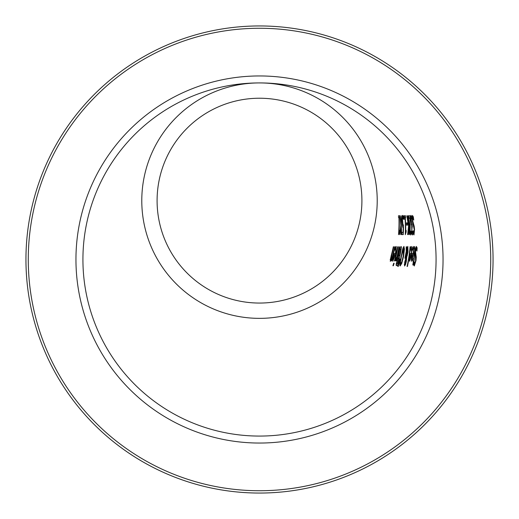 <?xml version="1.0" encoding="UTF-8"?>
<svg xmlns="http://www.w3.org/2000/svg" width="519" height="519" viewBox="0 0 519 519"><rect width="100%" height="100%" fill="white"/><g stroke="black" fill="none" stroke-linecap="round" stroke-linejoin="round"><path stroke-width="0.78" d="M399.487 232.045L398.501 234.672A139.54 139.54 0 0 0 398.955 217.695L398.553 217.695A139.118 139.118 0 0 0 398.475 215.774L399.572 215.774A140.266 140.266 0 0 1 399.662 217.695L399.247 217.695A139.838 139.838 0 0 1 399.137 230.319L399.585 230.319A140.266 140.266 0 0 1 399.487 232.045L398.709 232.045M399.662 217.695L398.553 217.695M412.56 247.569L412.65 248.543M412.436 253.609L412.222 255.426M413.111 248.543L412.313 250.249A153.442 153.442 0 0 0 412.527 247.654L413.254 246.467L413.617 253.778L411.697 261.317L411.34 259.747L411.781 254.907A153.41 153.41 0 0 0 411.937 253.609L413.299 253.609L413.111 248.543L412.456 248.543M411.463 259.364L411.34 259.772M412.015 259.364L413.098 255.426L412.047 255.426L412.015 259.364L411.353 259.364M411.788 258.261L411.418 258.261M412.047 255.426L411.716 255.426M415.816 247.44L415.907 248.614M414.207 263.788L413.753 265.138M414.629 263.788L415.615 260.83L415.148 252.156L415.654 248.16L416.387 246.447L417.127 247.913A157.789 157.789 0 0 1 416.952 251.06L416.303 248.614L415.531 251.76L416.244 257.165L416.017 260.57L414.305 265.955L413.682 264.735A156.284 156.284 0 0 0 414.149 261.745L414.629 263.788L413.838 263.788M416.244 257.165L415.297 257.165M415.985 255.497L414.999 255.497M416.303 248.614L415.57 248.614M417.127 247.913L415.94 247.913M410.73 247.544L410.808 248.543M410.535 253.609L410.302 255.426M411.269 248.543L410.438 250.249A151.736 151.736 0 0 0 410.678 247.654L411.431 246.467L411.716 253.778L409.686 261.317L409.342 259.747L409.848 254.907A151.704 151.704 0 0 0 410.016 253.609L411.392 253.609L411.269 248.543L410.6 248.543M409.485 259.364L409.342 259.818M410.029 259.364L411.171 255.426L410.107 255.426L410.029 259.364L409.361 259.364M409.809 258.261L409.439 258.261M410.107 255.426L409.776 255.426M412.994 259.734L412.832 260.921A155.032 155.032 0 0 0 413.105 258.949L413.727 258.949A155.577 155.577 0 0 0 414.473 252.221L414.649 249.47L414.168 248.588M414.441 248.588L414.136 249.042A155.032 155.032 0 0 0 414.272 246.908L414.642 246.512L414.889 251.118A155.875 155.875 0 0 1 414.071 258.949L414.298 258.949A156.076 156.076 0 0 1 414.032 260.921L413.799 260.921A155.875 155.875 0 0 1 413.163 264.982L412.813 264.982A155.577 155.577 0 0 0 413.455 260.921L413.799 260.921M413.163 264.982L412.813 264.982M414.071 258.949L413.727 258.949M410.062 246.785L410.062 246.785A151.1 151.1 0 0 1 407.078 266.461L407.447 266.461L407.078 266.461M410.386 246.785A151.399 151.399 0 0 1 407.447 266.461M407.058 247.978L407.071 248.452M404.327 264.431L404.95 264.431L405.89 261.771L406.176 258.326L405.735 258.326M406.176 258.326L405.131 261.868L404.95 264.431M405.605 259.85L405.242 259.85M406.701 250.599L406.656 256.555L407.564 252.571L407.512 248.452L406.701 250.599L406.241 250.599M407.512 248.452L406.935 248.452M406.656 256.555L406.182 256.555M406.241 252.844L405.3 258.293L404.93 258.293A147.986 147.986 0 0 0 405.151 257.074L406.241 251.443L406.182 246.785L406.637 246.785L406.682 249.49L407.824 246.389L408.018 251.962L406.682 257.456L406.293 261.654L405.462 264.658L404.573 266.013L404.703 262.108L406.156 257.424L405.955 252.844M405.3 258.293L404.93 258.293M405.462 264.658L404.301 264.658M406.682 257.456L406.137 257.456M406.682 249.49L406.234 249.49M406.637 246.785L406.182 246.785M401.725 263.47L400.104 266.013L399.786 263.47L402.705 248.951L403.925 246.389L404.457 248.951L403.62 256.204L401.725 263.47L401.103 263.47M403.192 247.42L403.257 248.556M400.344 263.847L399.701 265.196M400.662 263.847L401.797 261.894L403.224 256.204L403.633 248.556L401.492 256.204L400.473 261.894L400.662 263.847L399.747 263.847M403.633 248.556L402.815 248.556M400.266 247.07L399.98 248.919M398.683 255.88L398.222 257.975M396.853 263.483L396.276 265.54M396.86 262.997L397.677 263.483A143.153 143.153 0 0 0 399.053 257.975L398.002 258.598L396.86 262.997L396.315 262.997M398.605 257.975L397.833 257.975M397.288 263.483L396.218 263.483M399.753 249.717L398.67 255.393L399.513 255.88A143.153 143.153 0 0 0 400.817 248.919L399.273 249.717M400.519 248.919L399.494 248.919M399.072 255.88L398.099 255.88M398.67 255.393L398.151 255.393M396.665 265.618L396.068 264.859L398.138 257.346A142.31 142.31 0 0 0 398.157 257.255L398.618 252.571L399.695 248.309L400.726 246.785L401.505 246.785A143.465 143.465 0 0 1 397.496 265.618L396.665 265.618M397.496 265.618L396.257 265.618M400.039 259.13L398.255 266.461L397.794 266.461L399.773 259.13M398.255 266.461L397.794 266.461M394.777 260.921L394.388 260.921A140.111 140.111 0 0 0 397.58 246.785L397.93 246.785A140.402 140.402 0 0 1 394.777 260.921L394.388 260.921M397.93 246.785L397.58 246.785M395.965 258.475L396.964 256.814A141.278 141.278 0 0 0 398.968 246.785L399.312 246.785A141.577 141.577 0 0 1 396.315 260.921L395.926 260.921A141.278 141.278 0 0 0 396.477 258.812L395.115 260.843A140.643 140.643 0 0 0 395.77 258.371L395.738 258.475M399.312 246.785L398.968 246.785M396.477 258.812L395.653 258.812M396.315 260.921L395.926 260.921M395.42 247.362L395.42 248.543M394.615 253.609L394.168 255.426M392.857 259.364L392.5 260.136M393.915 253.609L395.459 253.609L395.815 248.543L394.719 250.249A138.301 138.301 0 0 0 395.251 247.654L396.205 246.467L395.802 253.778L392.773 261.317L392.546 259.747L393.597 254.907A138.268 138.268 0 0 0 393.915 253.609L394.239 253.609M393.837 255.426L393.357 259.364L395.03 255.426L393.467 255.426M393.357 259.364L392.604 259.364M393.22 258.261L392.805 258.261M395.815 248.543L395.076 248.543M393.674 263.269L394.129 263.269L393.674 263.269A140.085 140.085 0 0 1 392.909 265.741L393.37 265.741L392.909 265.741M394.129 263.269A140.422 140.422 0 0 1 393.37 265.741M395.017 246.785L394.654 246.785L395.017 246.785A137.97 137.97 0 0 1 391.534 260.921L391.131 260.921A137.671 137.671 0 0 0 391.605 259.344L390.204 259.662M391.534 260.921L391.131 260.921M391.605 259.344L390.282 261.317L391.125 255.958A136.581 136.581 0 0 0 393.331 246.785L393.694 246.785A136.88 136.88 0 0 1 391.819 254.842L391.073 259.059L390.327 259.059M391.073 259.059L392.176 257.346A137.671 137.671 0 0 0 394.654 246.785M393.694 246.785L393.331 246.785M413.208 230.734L413.915 232.778L414.259 229.813L412.43 221.146L412.157 217.15L412.462 215.437L413.338 216.903L412.157 216.903M413.338 216.903A155.311 155.311 0 0 1 413.74 220.05L412.78 217.604L412.17 217.604M412.157 217L412.242 217.604M412.78 217.604L412.683 220.75L413.688 224.487L412.871 224.487M413.688 224.487L414.181 226.154L413.396 226.154M414.181 226.154L414.551 229.554L413.98 234.945L413.273 233.725A153.806 153.806 0 0 0 413.189 230.734M413.371 232.778L413.273 233.732M413.915 232.778L413.254 232.778M411.684 232.823L411.697 233.232M412.826 231.176L412.826 231.176A153.416 153.416 0 0 1 412.89 233.848L412.3 235.003L411.801 233.939L411.749 226.245A152.528 152.528 0 0 0 411.736 226.063L410.678 217.117L410.97 215.379L411.69 216.54L410.685 216.54M411.69 216.54A153.481 153.481 0 0 1 412.015 219.206L411.262 217.558L410.691 217.558M411.262 217.558L410.737 218.616M411.067 218.616L411.976 224.948L411.385 224.948M411.976 224.948L412.105 224.948A152.995 152.995 0 0 1 412.242 227.037L411.593 227.037L412.138 227.037L411.827 230.196L412.294 232.823L411.651 232.823M412.89 233.848L411.781 233.848M412.294 232.823L412.806 231.176M410.328 218.447L410.107 229.696L410.561 232.823L411.106 231.189A151.645 151.645 0 0 1 411.139 233.874L410.535 235.003L409.796 229.833L410.01 217.954L408.972 217.954A150.238 150.238 0 0 0 408.732 215.774L410.016 215.774A151.691 151.691 0 0 1 410.328 218.447L410.004 218.447M408.732 215.774L409.134 218.447M410.561 232.823L409.945 232.921M411.139 233.874L410.062 233.874M408.388 215.774L408.388 215.774A149.861 149.861 0 0 1 409.348 234.607L409.03 234.607A149.543 149.543 0 0 0 408.907 225.953L408.524 225.953M408.907 225.953L408.051 234.607L407.655 234.607L408.557 226.2L406.851 215.774L407.214 215.774L408.706 224.532L408.764 223.3A149.543 149.543 0 0 0 408.109 215.774M408.051 234.607L407.655 234.607M408.706 224.532L408.323 224.532M407.214 215.774L406.851 215.774M406.481 222.872L407.331 222.872A148.051 148.051 0 0 1 407.434 225.162L406.578 225.162A147.162 147.162 0 0 0 406.481 222.872M407.434 225.162L406.578 225.162M406.143 232.045L405.313 234.672A145.93 145.93 0 0 0 405.002 217.695L404.619 217.695A145.515 145.515 0 0 0 404.463 215.774L405.508 215.774A146.663 146.663 0 0 1 405.676 217.695L405.287 217.695A146.235 146.235 0 0 1 405.728 230.319L406.156 230.319A146.663 146.663 0 0 1 406.143 232.045L405.397 232.045M405.287 217.695L404.619 217.695M403.6 215.774L403.944 215.774L403.6 215.774A144.574 144.574 0 0 1 403.847 219.375L404.204 219.375L403.847 219.375M403.944 215.774A144.95 144.95 0 0 1 404.204 219.375M402.186 232.395L401.901 234.607A142.686 142.686 0 0 0 402.024 232.395L403.055 232.395A143.672 143.672 0 0 0 403.172 227.374L402.738 227.374M403.172 227.374L402.413 226.303L402.121 217.227L402.536 215.379L403.185 216.449A144.074 144.074 0 0 1 403.36 219.115L402.679 217.558L402.426 218.707L403.01 225.363L402.296 225.363M402.614 224.487L402.225 224.487M403.01 225.363L403.464 224.902A143.977 143.977 0 0 1 403.269 234.607L402.082 234.607M403.269 234.607L401.901 234.607M402.426 218.707L402.082 218.707M402.679 217.558L402.108 217.558M403.185 216.449L402.18 216.449M401.064 223.287L401.667 215.774L401.239 225.207L401.667 234.607L401.284 234.607L401.018 227.238L400.071 234.607L399.701 234.607L400.869 225.33L399.922 215.774L400.259 215.774L401.064 223.287L400.713 223.287M401.239 225.207L400.863 225.207M400.071 234.607L399.701 234.607M401.018 227.238L400.687 227.238M401.667 234.607L401.284 234.607M259.5 82.923A176.577 176.577 0 0 0 82.943 256.827A176.577 176.577 0 0 0 257.716 436.064A176.577 176.577 0 0 0 436.07 260.389A176.577 176.577 0 0 0 259.5 82.923M259.5 493.05A233.55 233.55 0 0 0 461.761 142.725A233.55 233.55 0 0 0 57.239 142.725A233.55 233.55 0 0 0 259.5 493.05A233.55 233.55 0 0 0 461.761 142.725A233.55 233.55 0 0 0 57.239 142.725A233.55 233.55 0 0 0 259.5 493.05M157.101 199.088A102.412 102.412 0 0 1 260.279 98.234A102.412 102.412 0 0 1 361.912 200.639A102.412 102.412 0 0 1 258.722 303.051A102.412 102.412 0 0 1 157.101 199.088M377.216 200.639A117.716 117.716 0 0 0 260.389 82.93A117.716 117.716 0 0 0 141.797 198.855A117.716 117.716 0 0 0 258.611 318.355A117.716 117.716 0 0 0 377.216 200.639M413.617 253.778L412.417 253.778M416.017 260.57L415.648 260.57M415.596 254.647L414.999 254.647M415.531 251.76L415.181 251.76M411.716 253.778L410.516 253.778M414.889 251.118L414.564 251.118M405.131 261.868L404.755 261.868M406.293 261.654L405.91 261.654M407.363 255.426L407.013 255.426M408.018 251.962L407.642 251.962M404.457 248.951L403.886 248.951M403.62 256.204L403.224 256.204M400.473 261.894L400.006 261.894M401.492 256.204L401.096 256.204M398.002 258.598L397.58 258.598M397.23 261.025L396.808 261.025M399.04 252.461L398.644 252.461M395.802 253.778L394.576 253.778M391.015 258.001L390.58 258.001M391.819 254.842L391.43 254.842M413.228 223.637L412.728 223.637M411.599 224.273L411.269 224.273M412.002 232.246L411.606 232.246M410.218 222.975L409.88 222.975M410.263 232.058L409.887 232.058M259.5 490.727A231.227 231.227 0 0 1 59.25 143.886A231.227 231.227 0 0 1 459.75 143.886A231.227 231.227 0 0 1 259.5 490.727M259.5 443.044A183.544 183.544 0 0 0 418.457 167.728A183.544 183.544 0 0 0 100.543 167.728A183.544 183.544 0 0 0 259.5 443.044"/></g></svg>
